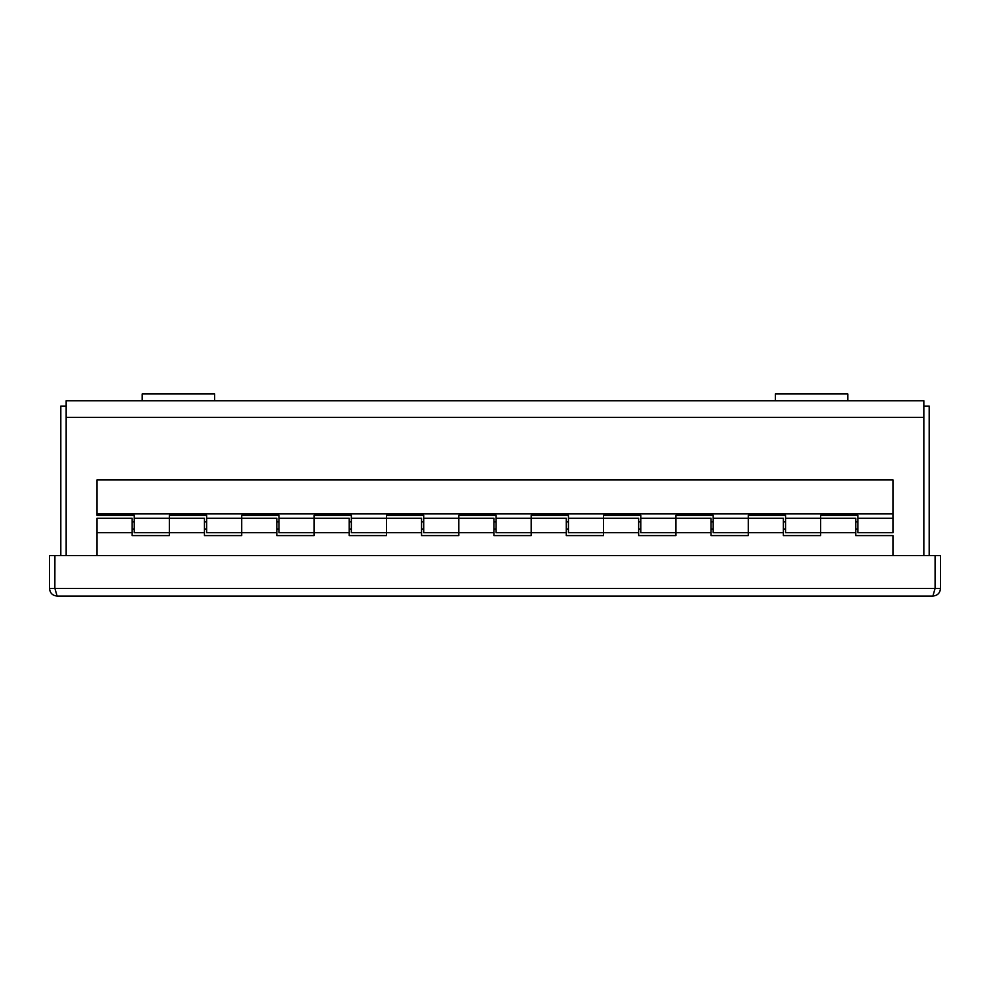 <?xml version="1.0" encoding="UTF-8"?>
<svg xmlns="http://www.w3.org/2000/svg" width="990" height="990" viewBox="0 0 990 990"><rect width="100%" height="100%" fill="white"/><g stroke="black" fill="none" stroke-linecap="round" stroke-linejoin="round"><path stroke-width="1.49" d="M847.787 393.946L847.787 400.74L847.787 393.946L775.418 393.946L775.418 400.74L923.843 400.74L923.843 555.526M66.157 555.526L66.157 400.74L142.214 400.74L142.214 393.946L142.214 400.74L214.583 400.74L214.583 393.946L142.214 393.946M775.418 393.946L775.418 400.74L214.583 400.74M66.157 406.086L60.811 406.086L60.811 555.526M929.189 555.526L929.189 406.086L923.843 406.086M893.005 555.526L893.005 535.602L855.744 535.602L855.744 532.707L820.648 532.707L820.648 518.24L820.648 535.602L783.375 535.602L783.375 532.707L748.279 532.707L748.279 518.24L748.279 535.602L711.006 535.602L711.006 532.707L675.91 532.707L675.91 518.24L675.91 535.602L638.649 535.602L638.649 532.707L603.554 532.707L603.554 518.24L603.554 535.602L566.28 535.602L566.28 532.707L531.185 532.707L531.185 518.24L531.185 535.602L493.911 535.602L493.911 532.707L458.815 532.707L458.815 518.24L458.815 535.602L421.554 535.602L421.554 532.707L386.446 532.707L386.446 518.24L386.446 535.602L349.185 535.602L349.185 532.707L314.09 532.707L314.09 518.24L314.09 535.602L276.816 535.602L276.816 532.707L241.721 532.707L241.721 518.24L241.721 535.602L204.447 535.602L204.447 532.707L169.352 532.707L169.352 518.24L169.352 535.602L132.091 535.602L132.091 518.24L96.995 518.24L96.995 555.526M855.744 532.707L855.744 518.24L820.648 518.24L820.648 515.345L857.909 515.345L857.909 532.707L893.005 532.707L893.005 479.89L96.995 479.89L96.995 513.897L893.005 513.897M783.375 532.707L783.375 518.24L748.279 518.24L748.279 515.345L785.553 515.345L785.553 532.707L820.648 532.707M711.006 532.707L711.006 518.24L675.91 518.24L675.91 515.345L713.184 515.345L713.184 532.707L748.279 532.707M638.649 532.707L638.649 518.24L603.554 518.24L603.554 515.345L640.815 515.345L640.815 532.707L675.91 532.707M566.28 532.707L566.28 518.24L531.185 518.24L531.185 515.345L568.446 515.345L568.446 532.707L603.554 532.707M493.911 532.707L493.911 518.24L458.815 518.24L458.815 515.345L496.089 515.345L496.089 532.707L531.185 532.707M421.554 532.707L421.554 518.24L386.446 518.24L386.446 515.345L423.72 515.345L423.72 532.707L458.815 532.707M349.185 532.707L349.185 518.24L314.09 518.24L314.09 515.345L351.351 515.345L351.351 532.707L386.446 532.707M276.816 532.707L276.816 518.24L241.721 518.24L241.721 515.345L278.994 515.345L278.994 532.707L314.09 532.707M204.447 532.707L204.447 518.24L169.352 518.24L169.352 515.345L206.625 515.345L206.625 532.707L241.721 532.707M96.995 513.897L96.995 515.345L134.256 515.345L134.256 532.707L169.352 532.707M57.111 596.054L932.889 596.054L935.092 588.431L54.908 588.431L57.111 596.054C52.495 595.609 49.958 593.06 49.5 588.431L54.858 588.431L54.908 555.526L935.092 555.526L935.092 588.431L940.5 588.431C940.054 593.06 937.518 595.596 932.889 596.054M940.5 588.431L940.5 555.526L935.142 555.526L935.142 588.431M54.858 588.431L54.858 555.526L49.5 555.526L49.5 588.431M66.157 417.396L923.843 417.396M132.091 532.707L96.995 532.707M857.909 521.854L855.744 521.854M785.553 521.854L783.375 521.854M713.184 521.854L711.006 521.854M640.815 521.854L638.649 521.854M568.446 521.854L566.28 521.854M496.089 521.854L493.911 521.854M423.72 521.854L421.554 521.854M351.351 521.854L349.185 521.854M278.994 521.854L276.816 521.854M206.625 521.854L204.447 521.854M134.256 521.854L132.091 521.854M857.909 529.093L855.744 529.093M785.553 529.093L783.375 529.093M713.184 529.093L711.006 529.093M640.815 529.093L638.649 529.093M568.446 529.093L566.28 529.093M496.089 529.093L493.911 529.093M423.72 529.093L421.554 529.093M351.351 529.093L349.185 529.093M278.994 529.093L276.816 529.093M206.625 529.093L204.447 529.093M134.256 529.093L132.091 529.093M857.909 518.24L893.005 518.24M785.553 518.24L820.648 518.24M713.184 518.24L748.279 518.24M640.815 518.24L675.91 518.24M568.446 518.24L603.554 518.24M496.089 518.24L531.185 518.24M423.72 518.24L458.815 518.24M351.351 518.24L386.446 518.24M278.994 518.24L314.09 518.24M206.625 518.24L241.721 518.24M134.256 518.24L169.352 518.24"/></g></svg>
